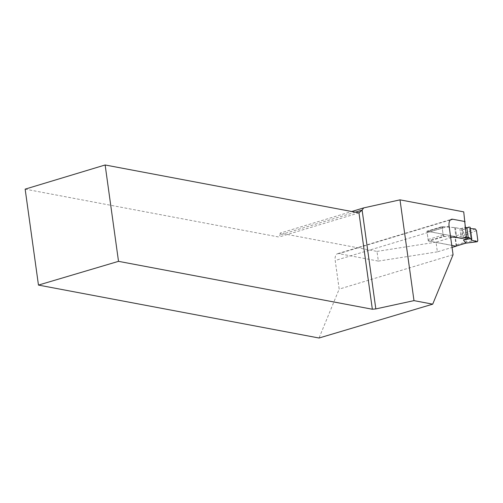 <?xml version="1.0" encoding="UTF-8"?>
<svg xmlns="http://www.w3.org/2000/svg" width="503" height="503" viewBox="0 0 503 503"><rect width="100%" height="100%" fill="white"/><g stroke="black" fill="none" stroke-linecap="round" stroke-linejoin="round"><path stroke-width="0.38" stroke-dasharray="2.52 1.89" d="M450.606 236.976L444.495 236.498L429.166 241.132L451.776 245.395M456.171 246.011A1.509 0.83 73.2 0 0 456.416 244.854L455.46 237.944A1.509 0.83 73.2 0 0 454.372 236.322L427.808 231.311L443.13 226.683L454.681 227.582A5.03 1.157 -7.9 0 1 455.385 227.67L459.88 228.519A1.509 0.346 172.1 0 0 461.502 228.437L465.212 227.702A1.509 0.346 -7.9 0 1 465.602 227.633M455.46 237.944L465.244 234.989L462.112 230.116L467.916 227.821M429.166 241.132A1.509 0.83 -106.8 0 1 428.084 239.51L427.122 232.6A1.509 0.83 -106.8 0 1 427.569 231.323A1.509 0.83 -106.8 0 1 427.808 231.311M428.084 239.51L443.156 234.958L442.194 228.048L427.122 232.6M476.46 230.594L465.244 234.989L466.206 241.899L456.416 244.854M465.64 243.15L466.206 241.899L477.825 240.44M469.519 228.431L470.318 228.507L469.519 228.431L471.122 240.025L469.519 228.431L470.142 227.23M462.112 230.116L467.375 227.721M443.156 234.958L444.495 236.498M443.13 226.683L442.194 228.048M456.19 246.068L454.857 236.473L436.032 242.163L437.377 251.858L452.059 247.426M450.405 219.937L338.827 253.638L378.344 261.095L376.999 251.399L280.158 233.128L351.729 211.511M338.827 253.638A8.048 4.414 73.2 0 0 337.576 253.694A8.048 4.414 73.2 0 0 335.199 260.51L339.167 289.112L319.034 338.022M25.15 189.141L278.983 237.032L280.114 234.888L280.158 233.128M463.728 211.87L465.049 227.161L461.509 228.5A1.509 0.346 -7.9 0 1 459.887 228.582L455.391 227.733A5.03 1.157 172.1 0 0 454.693 227.645L442.005 226.652L426.934 231.204L454.857 236.473M376.999 251.399L436.032 242.163M378.344 261.095L437.377 251.858M450.6 236.919L443.35 236.353L428.279 240.899L455.982 246.13M453.065 254.713L339.167 289.112M358.972 212.876L278.983 237.032M355.294 212.184L280.114 234.888M466.394 236.856L465.049 227.161M463.867 237.994L462.521 228.299M443.35 236.353L442.005 226.652M428.279 240.899L426.934 231.204M475.335 228.978L464.256 233.323L454.372 236.322M466.256 235.197L465.212 227.702M461.509 228.5L462.854 238.196L461.502 228.437M459.887 228.582L461.232 238.277L459.88 228.519M455.391 227.733L456.737 237.429L455.385 227.67M454.693 227.645L456.039 237.341L454.681 227.582M449.097 226.105L335.199 260.51M427.569 231.323L442.854 226.708M337.576 253.694L451.474 219.289"/><path stroke-width="0.75" d="M451.776 245.395L455.737 246.143L465.64 243.15L463.477 239.931L469.28 237.636L468.199 237.435A1.509 0.346 172.1 0 0 466.577 237.517L462.867 238.259A1.509 0.346 -7.9 0 1 461.238 238.34L456.743 237.491A5.03 1.157 172.1 0 0 456.045 237.403L450.606 236.976M465.602 227.633A1.509 0.346 -7.9 0 1 466.834 227.614L468.199 237.435M467.375 227.721L468.733 227.098L467.916 227.821L466.834 227.614M469.28 237.636L470.349 238.711L471.789 239.12L470.142 227.23L468.733 227.098M455.737 246.143A1.509 0.83 73.2 0 0 455.97 246.13A1.509 0.83 73.2 0 0 456.171 246.011M471.122 240.025L477.102 241.704L477.825 240.44L476.46 230.594L475.335 228.978L470.318 228.507L475.335 228.978L476.46 230.594L477.825 240.44L477.309 241.723L471.122 240.025L471.789 239.12M463.477 239.931L470.349 238.711M465.803 243.163L456.19 246.068M456.202 246.174L452.059 247.426M38.461 285.082L25.15 189.141L105.14 164.978L118.513 261.34L38.461 285.082L319.034 338.022L432.712 304.164L453.065 254.713L449.097 226.105A8.048 4.414 -106.8 0 1 451.474 219.289A8.048 4.414 -106.8 0 1 452.725 219.239L450.405 219.937M351.729 211.511L363.675 207.902L400.004 199.848L413.988 300.631L432.712 304.164M462.867 238.259L466.394 236.856L463.728 211.87L400.004 199.848M465.074 221.565L452.725 219.239M462.854 238.196A1.509 0.346 -7.9 0 1 461.232 238.277L456.737 237.429A5.03 1.157 172.1 0 0 456.039 237.341L450.6 236.919M118.513 261.34L372.346 309.238L375.829 308.917L413.988 300.631M375.829 308.917L362.122 210.122L358.972 212.876L105.14 164.978M372.346 309.238L358.972 212.876M363.675 207.902L362.122 210.122L355.294 212.184M465.621 243.144L477.102 241.704M466.577 237.517L466.256 235.197M465.778 243.169L477.309 241.723"/></g></svg>
